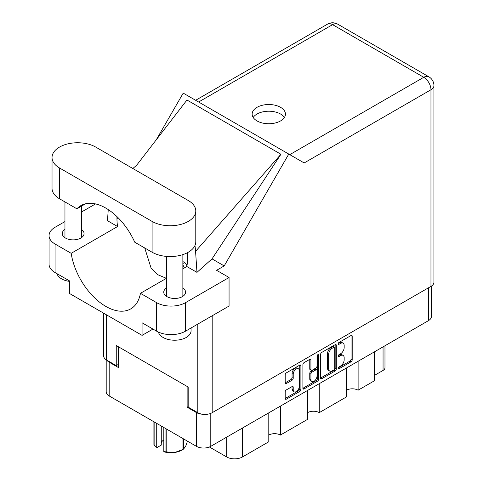 <?xml version="1.0" encoding="UTF-8"?>
<svg xmlns="http://www.w3.org/2000/svg" width="483" height="483" viewBox="0 0 483 483"><rect width="100%" height="100%" fill="white"/><g stroke="black" fill="none" stroke-linecap="round" stroke-linejoin="round"><path stroke-width="0.72" d="M298.416 368.777L297.256 368.106A4.305 2.487 120 0 0 295.101 368.318A4.305 2.487 120 0 0 292.058 373.594L293.217 374.265A4.305 2.487 120 0 1 296.26 368.988A4.305 2.487 120 0 1 298.416 368.777A4.305 2.487 120 0 1 299.309 370.745L299.309 386.328A4.305 2.487 120 0 1 297.425 390.662A4.305 2.487 120 0 1 294.105 391.816A4.305 2.487 120 0 1 293.217 389.841L293.217 387.245A1.612 0.93 120 0 0 292.879 386.509A1.612 0.93 120 0 0 292.076 386.587L286.328 389.908A1.612 0.93 120 0 0 285.187 391.882L285.187 398.523A1.612 0.93 120 0 0 285.519 399.26A1.612 0.93 120 0 0 286.328 399.175L299.762 391.423A1.612 0.93 120 0 0 300.903 389.449L300.903 365.782A1.612 0.93 120 0 0 300.565 365.045A1.612 0.93 120 0 0 299.762 365.124L286.328 372.882A1.612 0.93 120 0 0 285.187 374.856L285.187 382.874A1.612 0.93 120 0 0 285.519 383.611A1.612 0.93 120 0 0 286.328 383.532L292.076 380.212A1.612 0.93 120 0 0 293.217 378.237L293.217 374.265M317.808 354.703L318.605 355.168A1.129 0.652 120 0 0 318.375 354.649A1.129 0.652 120 0 0 317.808 354.703A1.129 0.652 120 0 0 317.011 356.086L317.011 366.078A1.612 0.93 120 0 1 315.876 368.052L312.06 370.256A1.612 0.93 120 0 1 311.257 370.334A1.612 0.93 120 0 1 310.919 369.598L310.919 359.998A1.612 0.93 120 0 0 310.587 359.261A1.612 0.93 120 0 0 309.784 359.34L310.919 359.998M320.597 354.407L320.597 378.074A1.612 0.93 120 0 0 320.935 378.811A1.612 0.93 120 0 0 321.738 378.732L335.172 370.974A1.612 0.93 120 0 0 336.313 369.006L336.313 345.339A1.612 0.93 120 0 0 335.981 344.602A1.612 0.93 120 0 0 335.172 344.681L321.738 352.439A1.612 0.93 120 0 0 320.597 354.407M431.391 286.123L431.391 316.522A10.173 5.874 180 0 1 428.409 320.676L210.793 446.316A10.173 5.874 180 0 1 196.412 446.316L109.176 395.951A10.173 5.874 180 0 1 106.2 391.798L106.2 359.793M340.527 366.048L338.957 366.947A1.129 0.652 120 0 0 338.221 367.943A1.129 0.652 120 0 0 338.396 368.849A1.129 0.652 120 0 0 338.957 368.789L351.056 361.803A1.612 0.93 120 0 0 352.198 359.835L352.198 336.168A1.612 0.93 120 0 0 351.859 335.431A1.612 0.93 120 0 0 351.056 335.51L338.957 342.495A1.129 0.652 120 0 0 338.221 343.485A1.129 0.652 120 0 0 338.396 344.391A1.129 0.652 120 0 0 338.957 344.337L340.527 343.431A5.15 2.976 120 0 1 343.099 343.178A5.15 2.976 120 0 1 344.168 345.538L344.168 347.506A5.15 2.976 120 0 1 340.527 353.816L338.957 354.721A1.129 0.652 120 0 0 338.221 355.717A1.129 0.652 120 0 0 338.396 356.617A1.129 0.652 120 0 0 338.957 356.563L340.527 355.657A5.15 2.976 120 0 1 343.099 355.403A5.15 2.976 120 0 1 344.168 357.764L344.168 359.732A5.15 2.976 120 0 1 340.527 366.048M302.895 388.272L316.311 380.532L317.47 381.196A1.612 0.93 120 0 0 318.605 379.227L318.605 355.168M317.47 381.196L304.03 388.954A1.612 0.93 120 0 1 303.227 389.032A1.612 0.93 120 0 1 302.895 388.296L302.895 364.635A1.612 0.93 120 0 1 304.03 362.661L309.784 359.34M280.394 406.131L280.394 435.062L307.653 419.322L307.653 390.391M358.114 361.26L358.114 390.192L374.355 380.815L374.355 351.884M319.257 383.695L319.257 412.627L346.516 396.887L346.516 367.955M188.177 406.601L187.132 407.205L196.412 412.56A10.173 5.874 0 0 0 202.631 414.251M187.132 407.205L187.132 386.442M106.93 360.227A10.173 5.874 0 0 0 109.176 362.196L118.456 367.557L118.456 346.794M384.975 345.75L384.975 367.756A6.563 3.786 180 0 1 383.055 370.437L374.355 375.46M242.46 428.029L242.46 456.966L268.796 441.764L268.796 412.826M209.405 446.986L226.684 456.966L226.684 437.139M346.516 390.192A8.205 4.733 180 0 1 358.114 390.192M307.653 412.627A8.205 4.733 180 0 1 319.257 412.627M268.796 435.062A8.205 4.733 180 0 1 280.394 435.062M242.46 456.966A11.157 6.442 180 0 1 226.684 456.966M343.099 355.403L341.94 354.733A5.15 2.976 120 0 0 339.368 354.987L340.527 355.657M338.251 355.633L339.368 354.987M343.099 343.178L341.94 342.507A5.15 2.976 120 0 0 339.368 342.761L340.527 343.431M338.251 343.407L339.368 342.761M338.251 367.859L349.897 361.139A1.612 0.93 120 0 0 351.038 359.165L351.038 335.522M320.597 378.05L334.013 370.304A1.612 0.93 120 0 0 335.154 368.336L335.154 344.693M333.922 369.857A1.129 0.652 120 0 0 334.719 368.481L334.719 347.706A1.129 0.652 120 0 0 334.484 347.186A1.129 0.652 120 0 0 333.922 347.247L332.268 348.201A5.15 2.976 120 0 0 328.627 354.51L328.627 368.71A5.15 2.976 120 0 0 329.696 371.065A5.15 2.976 120 0 0 332.268 370.811L333.922 369.857M334.484 347.186L333.324 346.516A1.129 0.652 120 0 0 332.763 346.577L333.922 347.247M329.696 371.065L328.537 370.395A5.15 2.976 120 0 1 327.468 368.04L327.468 353.84A5.15 2.976 120 0 1 331.109 347.531L332.763 346.577M309.76 359.352L309.76 368.927A1.612 0.93 120 0 0 310.092 369.664L311.257 370.334M317.446 355.017L317.446 378.557L318.605 379.227M310.919 379.553A4.305 2.487 120 0 0 311.813 381.528A4.305 2.487 120 0 0 315.133 380.375A4.305 2.487 120 0 0 317.011 376.04L317.011 370.552A1.612 0.93 120 0 0 316.679 369.809A1.612 0.93 120 0 0 315.876 369.893L312.06 372.091A1.612 0.93 120 0 0 310.919 374.065L310.919 379.553L309.76 378.883A4.305 2.487 120 0 0 310.654 380.858L311.813 381.528M316.679 369.809L315.52 369.145A1.612 0.93 120 0 0 314.717 369.223L315.876 369.893M309.76 378.883L309.76 373.395A1.612 0.93 120 0 1 310.901 371.421L314.717 369.223M316.311 380.532A1.612 0.93 120 0 0 317.446 378.557M294.105 391.816L292.946 391.145A4.305 2.487 120 0 1 292.058 389.171L292.058 386.599M285.187 382.85L290.917 379.541A1.612 0.93 120 0 0 292.058 377.573L292.058 373.594M285.187 398.493L298.603 390.753A1.612 0.93 120 0 0 299.744 388.779L299.744 365.136M95.725 147.08A25.593 14.774 0 0 0 59.53 147.08A25.593 14.774 0 0 0 52.031 157.524A25.593 14.774 0 0 0 59.53 167.975L152.097 221.419A25.593 14.774 0 0 0 179.99 224.619A25.593 14.774 0 0 0 195.784 210.968A25.593 14.774 0 0 0 188.292 200.523L95.725 147.08M191.063 327.975L191.063 330.752A16.404 9.473 180 0 1 186.263 337.448A16.404 9.473 180 0 1 169.485 339.742A16.404 9.473 180 0 1 158.424 332.105M69.564 281.39A16.404 9.473 180 0 1 56.964 273.65M166.46 288.025A10.91 6.297 0 0 0 163.749 292.173A10.91 6.297 0 0 0 170.487 297.993A10.91 6.297 0 0 0 182.375 296.628A10.91 6.297 0 0 0 185.569 292.173A10.91 6.297 0 0 0 182.864 288.025M64.957 229.425A10.91 6.297 0 0 0 62.253 233.573A10.91 6.297 0 0 0 68.984 239.393A10.91 6.297 0 0 0 80.872 238.028A10.91 6.297 0 0 0 84.066 233.573A10.91 6.297 0 0 0 81.361 229.425M280.569 120.925A16.651 9.612 0 0 0 285.447 114.127A16.651 9.612 0 0 0 275.165 105.246A16.651 9.612 0 0 0 257.022 107.329A16.651 9.612 0 0 0 252.144 114.127A16.651 9.612 0 0 0 262.42 123.008A16.651 9.612 0 0 0 280.569 120.925M253.189 117.478A16.651 9.612 180 0 1 257.022 114.03A16.651 9.612 180 0 1 284.402 117.478M52.031 157.524L52.031 188.334A25.593 14.774 0 0 0 59.53 198.785L76.9 208.807A49.87 28.793 -120 0 1 80.878 205.619A49.87 28.793 -120 0 1 134.733 242.2L152.097 252.229A25.593 14.774 0 0 0 179.99 255.429A25.593 14.774 0 0 0 195.784 241.778L195.784 210.968M156.564 302.624A20.503 11.84 0 0 0 185.563 302.624L229.063 277.508L229.063 306.041L185.563 331.151A20.503 11.84 180 0 1 156.564 331.151L156.564 302.624L140.45 293.32L166.46 278.305M152.966 329.08L142.062 335.371L142.062 322.783L156.564 331.151M64.957 221.57L55.062 227.282A20.503 11.84 0 0 0 49.055 235.65A20.503 11.84 0 0 0 55.062 244.024L55.062 272.551L69.564 280.925L69.564 293.513L142.062 335.371M55.062 272.551A20.503 11.84 180 0 1 49.055 264.183L49.055 235.65M430.963 286.383L430.963 89.753A10.173 5.874 180 0 0 433.945 85.6L433.945 282.229A10.173 5.874 180 0 1 430.963 286.383L212.188 412.693A10.173 5.874 180 0 1 197.801 412.693L188.177 407.133L188.177 387.046L116.252 345.52L116.252 365.613L106.628 360.052A10.173 5.874 180 0 1 103.646 355.899L103.646 313.195M229.063 277.508L216.595 270.311L224.203 265.916L288.78 154.065L304.061 162.886M156.263 139.81L183.22 93.116L288.78 154.065M95.519 203.923L81.361 212.097M108.258 209.598L107.468 220.701L117.574 226.533L71.176 253.321L55.062 244.024M224.203 265.916L212.019 258.882L196.961 272.37L186.855 266.531L182.864 268.838M136.393 165.56L186.969 100.017L280.931 154.264L195.579 251.329L196.961 272.37M212.019 258.882L280.931 154.264M116.252 365.613L118.456 364.339M71.176 253.321A49.87 28.793 -120 0 0 95.447 298.621A49.87 28.793 -120 0 0 130.748 308.879A49.87 28.793 -120 0 0 140.45 293.32M144.737 247.978L151.04 267.944L157.748 274.706L166.412 278.335M187.476 252.675L187.476 259.256A49.87 28.793 60 0 1 186.855 266.531M195.579 251.329A61.516 35.519 -120 0 0 194.951 245.527M117.574 226.533A49.87 28.793 60 0 1 116.952 218.539L116.952 216.601M85.63 203.766L76.9 208.807M184.114 268.113L184.114 268.071A3.278 1.896 -120 0 0 182.864 265.064M186.891 266.326A3.278 1.896 -120 0 0 184.578 262.541L182.864 261.551M166.78 429.206L166.78 451.967A17.473 10.089 180 0 1 165.959 451.84L163.815 451.605L163.815 427.497M165.959 451.84L165.959 428.735M161.268 426.024L161.268 445.103L156.951 447.596L154.131 445.012A17.473 10.089 180 0 1 153.908 444.535L153.908 421.78M163.815 451.605L164.492 451.949A15.341 8.857 180 0 0 174.858 452.456L182.942 449.468L182.942 438.54M166.78 451.967L174.858 452.456A15.341 8.857 180 0 0 181.735 450.168L183.244 449.293A17.473 10.089 180 0 1 182.942 449.468M183.54 438.884L183.54 449.118L185.707 446.195L187.489 441.16M154.131 421.907L154.131 445.012M161.268 442.706A9.841 5.681 180 0 1 163.815 439.953M156.275 423.144L156.275 447.252M428.409 320.676L428.409 287.856M210.793 413.363L210.793 446.316M196.412 446.316L196.412 412.56M109.176 362.196L109.176 395.951M383.055 370.437L383.055 346.86M338.16 356.104L338.957 356.563M338.16 343.878L338.957 344.337M351.056 335.51L352.198 336.168M351.038 359.165L352.198 359.835M349.897 361.139L351.056 361.803M338.16 368.33L338.957 368.789M335.172 344.681L336.313 345.339M335.154 368.336L336.313 369.006M334.013 370.304L335.172 370.974M320.597 378.074L321.738 378.732M331.109 347.531L332.268 348.201M327.468 353.84L328.627 354.51M327.468 368.04L328.627 368.71M302.895 388.296L304.03 388.954M309.76 368.927L310.919 369.598M310.901 371.421L312.06 372.091M309.76 373.395L310.919 374.065M292.076 386.587L293.217 387.245M292.058 389.171L293.217 389.841M292.058 377.573L293.217 378.237M290.917 379.541L292.076 380.212M285.187 382.874L286.328 383.532M299.762 365.124L300.903 365.782M299.744 388.779L300.903 389.449M298.603 390.753L299.762 391.423M285.187 398.523L286.328 399.175M212.188 315.785L212.188 412.693M289.788 154.645L423.772 77.292A10.173 5.874 60 0 1 430.963 89.753L304.175 162.952M433.945 85.6A10.173 10.173 0 0 0 428.856 76.791A10.173 5.874 120 0 0 423.772 77.292L332.594 24.651L198.616 102.01M197.801 412.693L197.801 324.087M106.628 314.916L106.628 360.052M118.19 217.827L116.952 218.539M185.563 302.624L185.563 331.151M327.51 24.15A10.173 5.874 60 0 1 332.594 24.651A10.173 5.874 120 0 1 337.683 24.15A10.173 10.173 0 0 0 327.51 24.15L195.633 100.289M152.097 252.229L152.097 221.419M59.53 198.785L59.53 167.975M182.864 263.531L184.578 262.541M184.114 268.071L186.861 266.483M64.957 201.918L64.957 237.727M166.46 256.395L166.46 296.327M137.172 164.854L132.819 168.495M428.856 76.791L337.683 24.15M182.864 254.613L182.864 296.327M81.361 206.229L81.361 237.727"/></g></svg>
